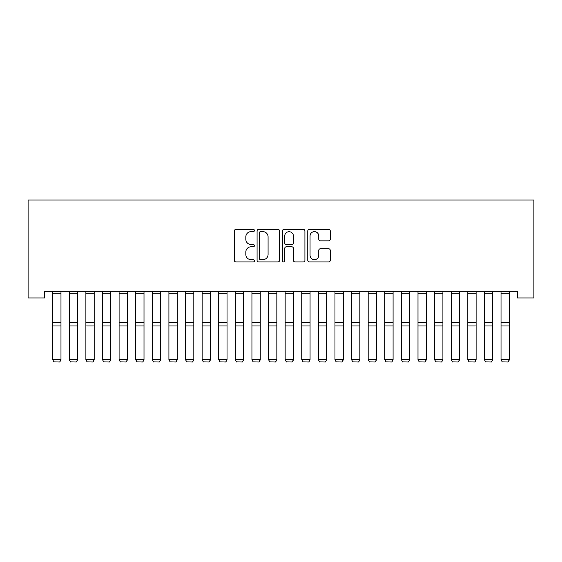 <?xml version="1.0" encoding="UTF-8"?>
<svg xmlns="http://www.w3.org/2000/svg" width="562" height="562" viewBox="0 0 562 562"><rect width="100%" height="100%" fill="white"/><g stroke="black" fill="none" stroke-linecap="round" stroke-linejoin="round"><path stroke-width="0.84" d="M254.431 230.497A1.138 1.138 0 0 0 253.293 229.359L235.97 229.359A1.63 1.63 0 0 0 234.34 230.989L234.34 260.325A1.63 1.63 0 0 0 235.97 261.955L253.293 261.955A1.138 1.138 0 0 0 254.431 260.817A1.138 1.138 0 0 0 253.293 259.672L251.052 259.672A5.213 5.213 0 0 1 245.833 254.46L245.833 252.015A5.213 5.213 0 0 1 251.052 246.795L253.293 246.795A1.138 1.138 0 0 0 254.431 245.657A1.138 1.138 0 0 0 253.293 244.519L251.052 244.519A5.213 5.213 0 0 1 245.833 239.3L245.833 236.855A5.213 5.213 0 0 1 251.052 231.642L253.293 231.642A1.138 1.138 0 0 0 254.431 230.497M328.637 240.845A1.63 1.63 0 0 0 330.266 239.215L330.266 230.989A1.63 1.63 0 0 0 328.637 229.359L309.402 229.359A1.63 1.63 0 0 0 307.772 230.989L307.772 260.325A1.63 1.63 0 0 0 309.402 261.955L328.637 261.955A1.63 1.63 0 0 0 330.266 260.325L330.266 250.385A1.63 1.63 0 0 0 328.637 248.755L320.403 248.755A1.63 1.63 0 0 0 318.773 250.385L318.773 255.317A4.363 4.363 0 0 1 314.411 259.672A4.363 4.363 0 0 1 310.055 255.317L310.055 235.998A4.363 4.363 0 0 1 314.411 231.642A4.363 4.363 0 0 1 318.773 235.998L318.773 239.215A1.63 1.63 0 0 0 320.403 240.845L328.637 240.845M517.293 291.32L44.707 291.32L44.707 297.965L28.1 297.965L28.1 199.995L533.9 199.995L533.9 297.965L517.293 297.965L517.293 291.32M279.574 230.989A1.63 1.63 0 0 0 277.944 229.359L258.71 229.359A1.63 1.63 0 0 0 257.08 230.989L257.08 260.325A1.63 1.63 0 0 0 258.71 261.955L277.944 261.955A1.63 1.63 0 0 0 279.574 260.325L279.574 230.989M284.056 229.359L303.29 229.359A1.63 1.63 0 0 1 304.92 230.989L304.92 260.325A1.63 1.63 0 0 1 303.29 261.955L295.057 261.955A1.63 1.63 0 0 1 293.427 260.325L293.427 248.425A1.63 1.63 0 0 0 291.797 246.795L286.339 246.795A1.63 1.63 0 0 0 284.709 248.425L284.709 260.817A1.138 1.138 0 0 1 283.564 261.955A1.138 1.138 0 0 1 282.426 260.817L282.426 230.989A1.63 1.63 0 0 1 284.056 229.359M260.501 231.642A1.138 1.138 0 0 0 259.363 232.78L259.363 258.534A1.138 1.138 0 0 0 260.501 259.672L262.868 259.672A5.213 5.213 0 0 0 268.081 254.46L268.081 236.855A5.213 5.213 0 0 0 262.868 231.642L260.501 231.642M293.427 236.082A4.363 4.363 0 0 0 289.065 231.72A4.363 4.363 0 0 0 284.709 236.082L284.709 242.889A1.63 1.63 0 0 0 286.339 244.519L291.797 244.519A1.63 1.63 0 0 0 293.427 242.889L293.427 236.082M60.977 291.32L60.977 359.94L59.734 362.005L53.924 361.893L59.734 362.005M53.924 362.005L52.673 359.652L60.977 359.652L59.734 361.893M52.673 291.32L52.673 359.652L53.924 361.893M77.584 291.32L77.584 359.94L76.341 362.005L70.524 361.893L76.341 362.005M70.524 362.005L69.281 359.652L77.584 359.652L76.341 361.893M69.281 291.32L69.281 359.652L70.524 361.893M94.191 291.32L94.191 359.94L92.941 362.005L87.131 361.893L92.941 362.005M87.131 362.005L85.888 359.652L94.191 359.652L92.941 361.893M85.888 291.32L85.888 359.652L87.131 361.893M110.798 291.32L110.798 359.94L109.548 362.005L103.738 361.893L109.548 362.005M103.738 362.005L102.495 359.652L110.798 359.652L109.548 361.893M102.495 291.32L102.495 359.652L103.738 361.893M127.398 291.32L127.398 359.94L126.155 362.005L120.345 361.893L126.155 362.005M120.345 362.005L119.095 359.652L127.398 359.652L126.155 361.893M119.095 291.32L119.095 359.652L120.345 361.893M144.005 291.32L144.005 359.94L142.762 362.005L136.945 361.893L142.762 362.005M136.945 362.005L135.702 359.652L144.005 359.652L142.762 361.893M135.702 291.32L135.702 359.652L136.945 361.893M160.613 291.32L160.613 359.94L159.362 362.005L153.552 361.893L159.362 362.005M153.552 362.005L152.309 359.652L160.613 359.652L159.362 361.893M152.309 291.32L152.309 359.652L153.552 361.893M177.22 291.32L177.22 359.94L175.969 362.005L170.16 361.893L175.969 362.005M170.16 362.005L168.916 359.652L177.22 359.652L175.969 361.893M168.916 291.32L168.916 359.652L170.16 361.893M193.82 291.32L193.82 359.94L192.576 362.005L186.767 361.893L192.576 362.005M186.767 362.005L185.516 359.652L193.82 359.652L192.576 361.893M185.516 291.32L185.516 359.652L186.767 361.893M210.427 291.32L210.427 359.94L209.183 362.005L203.367 361.893L209.183 362.005M203.367 362.005L202.123 359.652L210.427 359.652L209.183 361.893M202.123 291.32L202.123 359.652L203.367 361.893M227.034 291.32L227.034 359.94L225.791 362.005L219.974 361.893L225.791 362.005M219.974 362.005L218.73 359.652L227.034 359.652L225.791 361.893M218.73 291.32L218.73 359.652L219.974 361.893M243.641 291.32L243.641 359.94L242.391 362.005L236.581 361.893L242.391 362.005M236.581 362.005L235.338 359.652L243.641 359.652L242.391 361.893M235.338 291.32L235.338 359.652L236.581 361.893M260.241 291.32L260.241 359.94L258.998 362.005L253.188 361.893L258.998 362.005M253.188 362.005L251.938 359.652L260.241 359.652L258.998 361.893M251.938 291.32L251.938 359.652L253.188 361.893M276.848 291.32L276.848 359.94L275.605 362.005L269.788 361.893L275.605 362.005M269.788 362.005L268.545 359.652L276.848 359.652L275.605 361.893M268.545 291.32L268.545 359.652L269.788 361.893M293.455 291.32L293.455 359.94L292.212 362.005L286.395 361.893L292.212 362.005M286.395 362.005L285.152 359.652L293.455 359.652L292.212 361.893M285.152 291.32L285.152 359.652L286.395 361.893M310.062 291.32L310.062 359.94L308.812 362.005L303.002 361.893L308.812 362.005M303.002 362.005L301.759 359.652L310.062 359.652L308.812 361.893M301.759 291.32L301.759 359.652L303.002 361.893M326.663 291.32L326.663 359.94L325.419 362.005L319.609 361.893L325.419 362.005M319.609 362.005L318.359 359.652L326.663 359.652L325.419 361.893M318.359 291.32L318.359 359.652L319.609 361.893M343.27 291.32L343.27 359.94L342.026 362.005L336.209 361.893L342.026 362.005M336.209 362.005L334.966 359.652L343.27 359.652L342.026 361.893M334.966 291.32L334.966 359.652L336.209 361.893M359.877 291.32L359.877 359.94L358.633 362.005L352.817 361.893L358.633 362.005M352.817 362.005L351.573 359.652L359.877 359.652L358.633 361.893M351.573 291.32L351.573 359.652L352.817 361.893M376.484 291.32L376.484 359.94L375.233 362.005L369.424 361.893L375.233 362.005M369.424 362.005L368.18 359.652L376.484 359.652L375.233 361.893M368.18 291.32L368.18 359.652L369.424 361.893M393.084 291.32L393.084 359.94L391.84 362.005L386.031 361.893L391.84 362.005M386.031 362.005L384.78 359.652L393.084 359.652L391.84 361.893M384.78 291.32L384.78 359.652L386.031 361.893M409.691 291.32L409.691 359.94L408.448 362.005L402.638 361.893L408.448 362.005M402.638 362.005L401.387 359.652L409.691 359.652L408.448 361.893M401.387 291.32L401.387 359.652L402.638 361.893M426.298 291.32L426.298 359.94L425.055 362.005L419.238 361.893L425.055 362.005M419.238 362.005L417.995 359.652L426.298 359.652L425.055 361.893M417.995 291.32L417.995 359.652L419.238 361.893M442.905 291.32L442.905 359.94L441.655 362.005L435.845 361.893L441.655 362.005M435.845 362.005L434.602 359.652L442.905 359.652L441.655 361.893M434.602 291.32L434.602 359.652L435.845 361.893M459.505 291.32L459.505 359.94L458.262 362.005L452.452 361.893L458.262 362.005M452.452 362.005L451.202 359.652L459.505 359.652L458.262 361.893M451.202 291.32L451.202 359.652L452.452 361.893M476.112 291.32L476.112 359.94L474.869 362.005L469.059 361.893L474.869 362.005M469.059 362.005L467.809 359.652L476.112 359.652L474.869 361.893M467.809 291.32L467.809 359.652L469.059 361.893M492.719 291.32L492.719 359.94L491.476 362.005L485.659 361.893L491.476 362.005M485.659 362.005L484.416 359.652L492.719 359.652L491.476 361.893M484.416 291.32L484.416 359.652L485.659 361.893M509.327 291.32L509.327 359.94L508.076 362.005L502.266 361.893L508.076 362.005M502.266 362.005L501.023 359.652L509.327 359.652L508.076 361.893M501.023 291.32L501.023 359.652L502.266 361.893M60.977 291.355L52.673 291.355M60.977 322.721L52.673 322.721M60.977 325.967L52.673 325.967M60.977 293.231L52.673 293.231M77.584 291.355L69.281 291.355M77.584 322.721L69.281 322.721M77.584 325.967L69.281 325.967M77.584 293.231L69.281 293.231M94.191 291.355L85.888 291.355M94.191 322.721L85.888 322.721M94.191 325.967L85.888 325.967M94.191 293.231L85.888 293.231M110.798 291.355L102.495 291.355M110.798 322.721L102.495 322.721M110.798 325.967L102.495 325.967M110.798 293.231L102.495 293.231M127.398 291.355L119.095 291.355M127.398 322.721L119.095 322.721M127.398 325.967L119.095 325.967M127.398 293.231L119.095 293.231M144.005 291.355L135.702 291.355M144.005 322.721L135.702 322.721M144.005 325.967L135.702 325.967M144.005 293.231L135.702 293.231M160.613 291.355L152.309 291.355M160.613 322.721L152.309 322.721M160.613 325.967L152.309 325.967M160.613 293.231L152.309 293.231M177.22 291.355L168.916 291.355M177.22 322.721L168.916 322.721M177.22 325.967L168.916 325.967M177.22 293.231L168.916 293.231M193.82 291.355L185.516 291.355M193.82 322.721L185.516 322.721M193.82 325.967L185.516 325.967M193.82 293.231L185.516 293.231M210.427 291.355L202.123 291.355M210.427 322.721L202.123 322.721M210.427 325.967L202.123 325.967M210.427 293.231L202.123 293.231M227.034 291.355L218.73 291.355M227.034 322.721L218.73 322.721M227.034 325.967L218.73 325.967M227.034 293.231L218.73 293.231M243.641 291.355L235.338 291.355M243.641 322.721L235.338 322.721M243.641 325.967L235.338 325.967M243.641 293.231L235.338 293.231M260.241 291.355L251.938 291.355M260.241 322.721L251.938 322.721M260.241 325.967L251.938 325.967M260.241 293.231L251.938 293.231M276.848 291.355L268.545 291.355M276.848 322.721L268.545 322.721M276.848 325.967L268.545 325.967M276.848 293.231L268.545 293.231M293.455 291.355L285.152 291.355M293.455 322.721L285.152 322.721M293.455 325.967L285.152 325.967M293.455 293.231L285.152 293.231M310.062 291.355L301.759 291.355M310.062 322.721L301.759 322.721M310.062 325.967L301.759 325.967M310.062 293.231L301.759 293.231M326.663 291.355L318.359 291.355M326.663 322.721L318.359 322.721M326.663 325.967L318.359 325.967M326.663 293.231L318.359 293.231M343.27 291.355L334.966 291.355M343.27 322.721L334.966 322.721M343.27 325.967L334.966 325.967M343.27 293.231L334.966 293.231M359.877 291.355L351.573 291.355M359.877 322.721L351.573 322.721M359.877 325.967L351.573 325.967M359.877 293.231L351.573 293.231M376.484 291.355L368.18 291.355M376.484 322.721L368.18 322.721M376.484 325.967L368.18 325.967M376.484 293.231L368.18 293.231M393.084 291.355L384.78 291.355M393.084 322.721L384.78 322.721M393.084 325.967L384.78 325.967M393.084 293.231L384.78 293.231M409.691 291.355L401.387 291.355M409.691 322.721L401.387 322.721M409.691 325.967L401.387 325.967M409.691 293.231L401.387 293.231M426.298 291.355L417.995 291.355M426.298 322.721L417.995 322.721M426.298 325.967L417.995 325.967M426.298 293.231L417.995 293.231M442.905 291.355L434.602 291.355M442.905 322.721L434.602 322.721M442.905 325.967L434.602 325.967M442.905 293.231L434.602 293.231M459.505 291.355L451.202 291.355M459.505 322.721L451.202 322.721M459.505 325.967L451.202 325.967M459.505 293.231L451.202 293.231M476.112 291.355L467.809 291.355M476.112 322.721L467.809 322.721M476.112 325.967L467.809 325.967M476.112 293.231L467.809 293.231M492.719 291.355L484.416 291.355M492.719 322.721L484.416 322.721M492.719 325.967L484.416 325.967M492.719 293.231L484.416 293.231M509.327 291.355L501.023 291.355M509.327 322.721L501.023 322.721M509.327 325.967L501.023 325.967M509.327 293.231L501.023 293.231"/></g></svg>
